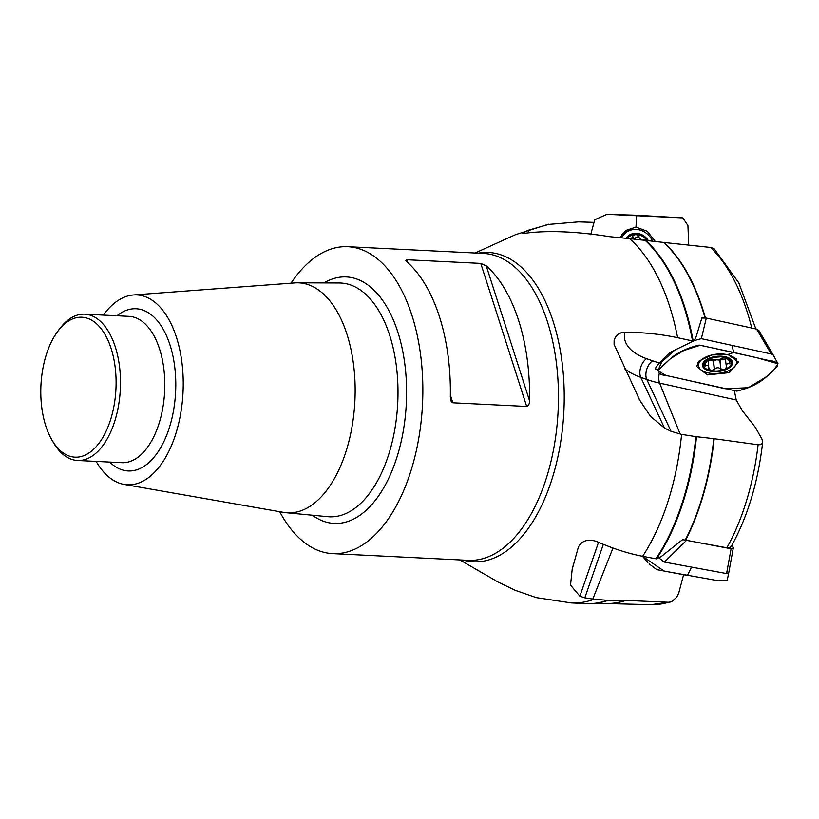 <?xml version="1.0" encoding="UTF-8"?>
<svg xmlns="http://www.w3.org/2000/svg" width="819" height="819" viewBox="0 0 819 819"><rect width="100%" height="100%" fill="white"/><g stroke="black" fill="none" stroke-linecap="round" stroke-linejoin="round"><path stroke-width="1.23" d="M704.381 317.854L702.088 317.311L695.669 338.155L693.263 341.113L669.942 352.467L659.336 362.919L654.975 368.837L658.435 369.379M731.121 546.631L729.483 547.788L726.862 547.788L682.616 539.639L661.107 556.674L655.917 558.783A191.062 102.375 -87.2 0 0 695.874 436.64L681.592 434.398A191.062 102.375 92.8 0 1 642.649 556.306C627.999 553.49 612.561 548.505 596.345 541.339C587.643 538.861 581.654 540.775 578.378 547.082L572.194 569.266L570.526 585.124L579.883 596.201L584.827 597.829L594.062 599.283A191.062 102.375 92.8 0 1 571.16 602.907L585.605 603.613A191.062 102.375 -87.2 0 0 607.678 600.286L594.062 599.283M608.302 600.317A191.042 102.365 92.8 0 1 589.424 603.695L607.411 603.552A190.008 101.812 -87.2 0 0 625.552 600.409L607.678 600.286M683.599 574.743L678.756 593.017L676.678 597.266L671.6 601.678L668.673 602.262L625.921 600.419A189.998 101.802 92.8 0 1 606.961 603.552M734.356 390.694L736.23 399.979L742.249 410.595L755.394 427.426L761.875 438.871L762.704 441.851L762.213 443.57L760.646 444.635L758.118 444.758L714.178 438.718A189.998 101.802 92.8 0 1 685.605 540.13M594.031 222.369L578.521 221.877L548.638 224.416L528.142 230.282L522.174 233.159L526.095 233.118C548.689 230.282 576.586 231.47 609.766 236.681L629.576 238.657A191.062 102.375 92.8 0 1 677.61 337.704C661.128 334.193 643.519 332.36 624.784 332.217L620.997 332.801L617.721 334.551L615.335 337.264L614.127 340.366L614.086 344.4L639.772 400.286L650.562 416.451L664.516 428.071L671.048 431.296L681.592 434.398M705.016 317.885A190.008 101.812 -87.2 0 0 663.666 242.434L629.576 238.657M677.61 337.704L693.263 341.113M755.876 328.941L738.84 282.924L714.199 248.833L711.025 247.502L664.055 242.485A189.998 101.802 92.8 0 1 705.394 317.926M642.649 556.306L655.917 558.783M685.257 540.069A190.008 101.812 -87.2 0 0 713.81 438.667L695.874 436.64M291.032 283.19A153.644 82.33 92.8 0 1 347.87 246.703A153.644 82.33 92.8 0 1 420.966 357.78A153.644 82.33 92.8 0 1 381.337 528.06A153.644 82.33 92.8 0 1 332.668 553.624A153.644 82.33 92.8 0 1 279.719 511.701M529.545 400.726A153.644 82.33 -87.2 0 0 486.251 265.878L529.545 400.726C529.668 403.562 528.716 405.477 526.689 406.449L480.763 263.411L406.91 259.746L407.862 262.694M450.348 395.045L452.835 402.794L526.689 406.449M452.835 402.794L451.177 401.402L450.327 396.805A153.644 82.33 92.8 0 0 407.023 261.957L405.845 260.462L406.91 259.746M480.763 263.411L486.251 265.878M103.358 315.1A95.045 50.932 92.8 0 1 133.446 294.973L294.85 282.903A115.131 61.691 92.8 0 1 297.471 282.811A115.131 61.691 92.8 0 1 353.573 364.731A115.131 61.691 92.8 0 1 324.048 493.673A115.131 61.691 92.8 0 1 286.077 512.714A115.131 61.691 92.8 0 1 283.487 512.366L124.068 484.408A95.045 50.932 92.8 0 1 96.11 461.404M133.446 294.973A95.045 50.932 92.8 0 1 181.675 360.606A95.045 50.932 92.8 0 1 157.555 468.97A95.045 50.932 92.8 0 1 124.068 484.408M57.33 331.941L59.05 329.566A73.239 39.24 92.8 0 1 84.756 314.179A73.239 39.24 92.8 0 1 119.594 367.127A73.239 39.24 92.8 0 1 100.706 448.3A73.239 39.24 92.8 0 1 77.508 460.483A73.239 39.24 92.8 0 1 53.45 442.629L51.966 440.1A70.055 37.541 -87.2 0 0 97.164 445.516A70.055 37.541 -87.2 0 0 110.391 346.324A70.055 37.541 -87.2 0 0 57.33 331.941A70.055 37.541 -87.2 0 0 51.966 440.1M659.449 362.817L660.892 363.134M708.742 359.183L703.664 365.1L705.568 365.827C707.964 365.028 709.039 365.868 708.793 368.335L710.759 370.608A13.954 7.033 -6.1 0 1 703.664 365.1A13.954 7.033 -6.1 0 1 710.462 358.394A13.954 7.033 -6.1 0 1 724.354 357.207A13.954 7.033 -6.1 0 1 731.449 362.704A13.954 7.033 -6.1 0 1 724.651 369.41A13.954 7.033 -6.1 0 1 710.759 370.608L714.465 369.502C716.441 367.393 718.55 367.209 720.792 368.959L719.85 360.135L725.337 358.917M700.951 360.329A19.103 9.623 173.9 0 0 698.546 365.776A19.103 9.623 173.9 0 0 718.57 373.31A19.103 9.623 173.9 0 0 736.537 361.701A19.103 9.623 173.9 0 0 721.856 353.982A19.103 9.623 173.9 0 0 700.951 360.329M708.568 359.295L714.168 357.35L720.659 356.808L725.849 357.606M708.2 360.227L708.793 368.335M708.64 368.642L708.599 369.287M726.136 357.708L726.166 357.975C725.685 358.272 726.76 359.111 729.391 360.483L731.449 362.704L729.473 363.769C726.873 363.411 725.839 364.424 726.381 366.83L726.709 367.618M726.566 367.096L724.651 369.41L720.792 368.959M725.204 357.401L726.381 366.83M708.23 360.544L713.38 360.831L716.666 359.787A10.801 5.436 -6.1 0 1 709.234 358.927M714.342 369.809L713.38 360.831M724.651 357.268A10.801 5.436 -6.1 0 1 716.666 359.787L719.85 360.135M720.955 369.246L719.993 360.268M729.811 363.912L729.442 360.493M705.261 366.021L704.924 362.878M627.2 238.452A13.954 12.541 -115.7 0 1 636.087 234.439A13.954 12.541 -115.7 0 1 646.846 240.284M652.528 241.011A19.103 17.168 64.3 0 0 628.634 230.958A19.103 17.168 64.3 0 0 621.488 237.889M628.634 230.958L624.621 232.893A19.103 17.168 64.3 0 0 621.58 234.818M631.306 238.81L633.333 235.34L636.087 234.439L638.922 236.21L639.168 237.95L641.308 239.711M643.929 239.844L645.3 239.424L646.693 240.264M634.96 239.148L632.841 236.691M638.922 236.21L634.797 238.196M732.176 544.748L733.333 547.829L731.101 548.761L684.653 539.977M658.763 557.831L664.404 562.09L686.353 540.499M664.404 562.09L726.586 573.576L731.101 548.761M726.586 573.576L728.787 572.542L733.333 547.829M647.87 562.458L642.475 556.265L664.066 571.068L718.826 580.835L727.252 580.292L728.767 572.604M693.539 340.776L701.351 338.667L771.232 353.972L773.32 355.19L758.773 330.354L756.602 329.095L706.316 318.079L701.903 318.038M657.882 370.72L670.597 358.548L683.957 350.45L700.306 345.249L756.674 357.668L778.05 363.79L773.597 370.301L766.625 376.607L748.3 387.725L725.122 388.738L665.806 375.358L657.882 370.72L661.711 362.039L674.723 350.143M701.351 338.667L706.316 318.079M694.707 340.202L694.952 339.046M771.232 353.972L756.602 329.095M773.32 355.19L778.05 363.79M661.711 362.039L662.591 359.715M727.999 354.484L711.967 354.955L699.16 360.913L696.723 366.472L707.309 374.907L729.135 372.676L738.441 362.049L727.999 354.484L733.783 352.467M636.721 215.243L682.718 217.895L687.919 225.46L688.738 245.106L687.919 225.471L682.729 217.895L606.92 214.322L594.748 219.748L590.673 234.705L594.748 219.768L606.899 214.322L636.721 215.243L635.964 227.088L625.941 230.385L619.85 237.715M655.169 241.349L647.307 231.275L635.964 227.088M691.553 567.106L687.397 575.44L657.606 569.809M656.633 569.533L649.139 563.912M733.824 352.477L699.231 345.106C686.68 348.003 676.719 352.866 669.328 359.674L659.1 369.205C657.053 372.911 660.042 375.153 668.089 375.911L736.793 391.113C749.334 388.216 759.305 383.364 766.697 376.545L776.924 367.014C778.971 363.308 775.982 361.077 767.935 360.319L733.824 352.477L731.858 345.342M585.605 603.613L589.424 603.695A191.042 102.365 92.8 0 1 587.51 603.675M670.781 601.975L650.972 604.678A188.913 101.218 -87.2 0 0 668.673 602.262M478.296 253.163A154.852 82.975 92.8 0 1 561.066 355.241A154.852 82.975 92.8 0 1 522.379 536.035A154.852 82.975 92.8 0 1 463.093 560.083M692.526 340.939A191.062 102.375 -87.2 0 0 644.748 240.028M645.413 240.1A191.042 102.365 92.8 0 1 693.191 341.093M751.76 328.04A188.913 101.218 -87.2 0 0 710.605 247.451M696.519 436.722A191.042 102.365 92.8 0 1 656.51 558.886M726.862 547.788A188.913 101.218 -87.2 0 0 758.118 444.758M347.87 246.703L483.486 253.419A153.644 82.33 92.8 0 1 556.572 364.496A153.644 82.33 92.8 0 1 516.943 534.776A153.644 82.33 92.8 0 1 468.284 560.339L332.668 553.624M323.945 282.924A123.393 66.124 92.8 0 1 401.75 346.519A123.393 66.124 92.8 0 1 373.249 502.886A123.393 66.124 92.8 0 1 312.438 515.233M286.077 512.714L327.795 516.687A117.035 62.705 -87.2 0 0 366.38 497.328A117.035 62.705 -87.2 0 0 396.396 366.257A117.035 62.705 -87.2 0 0 339.363 282.985L297.471 282.811M117.004 315.776A81.204 43.509 92.8 0 1 171.683 350.747A81.204 43.509 92.8 0 1 153.849 457.452A81.204 43.509 92.8 0 1 109.766 462.08M77.508 460.483L121.816 462.674A73.239 39.24 -87.2 0 0 145.014 450.491A73.239 39.24 -87.2 0 0 163.902 369.318A73.239 39.24 -87.2 0 0 129.064 316.369L84.756 314.179M598.535 542.301L579.883 596.201M603.347 544.307L584.827 597.829M612.991 548.024L592.741 599.17M624.784 332.217A63.687 32.095 173.9 0 0 646.56 358.691A11.937 7.115 -70.5 0 0 640.775 377.344L664.516 428.071M624.467 368.622A74.908 37.746 173.9 0 0 640.775 377.344L646.795 379.484L671.048 431.296M646.56 358.691L652.579 360.821A11.937 7.115 -70.5 0 0 646.795 379.484A90.827 45.772 173.9 0 0 659.623 383.118L680.2 434.172M652.579 360.821A79.607 40.111 173.9 0 0 659.336 362.919M659.234 373.577A11.937 5.713 -77.6 0 0 659.623 383.118L736.23 399.979M528.142 230.282A63.687 57.238 64.3 0 0 529.238 232.586M704.422 361.21A15.131 7.617 173.9 0 0 717.741 371.539A15.131 7.617 173.9 0 0 730.507 358.957A15.131 7.617 173.9 0 0 704.422 361.21M714.465 369.502L713.513 360.677M705.568 365.827L705.231 362.684M729.473 363.769L729.105 360.37M648.249 240.458A15.131 13.595 64.3 0 0 625.829 238.329M638.851 236.558L634.797 238.503M736.629 358.763A20.67 10.412 -6.1 0 1 736.291 359.336M698.29 363.411A20.67 10.412 -6.1 0 1 697.686 362.756M625.46 230.753A20.67 18.581 -115.7 0 1 634.756 229.433M622.194 233.999A19.369 17.414 -115.7 0 1 627.159 231.664M650.972 604.678L606.684 603.562M459.899 559.93L498.259 582.155L515.202 590.315L536.23 597.604L571.16 602.907M475.102 253.01L515.468 234.674L548.597 224.211M731.234 546.447C747.583 516.994 758.066 482.268 762.684 442.27M572.215 569.277L573.013 565.919M639.813 400.266L638.308 397.594M698.146 362.08L698.546 365.776M736.179 358.302L736.537 361.701M660.861 363.206L661.987 360.309"/></g></svg>
